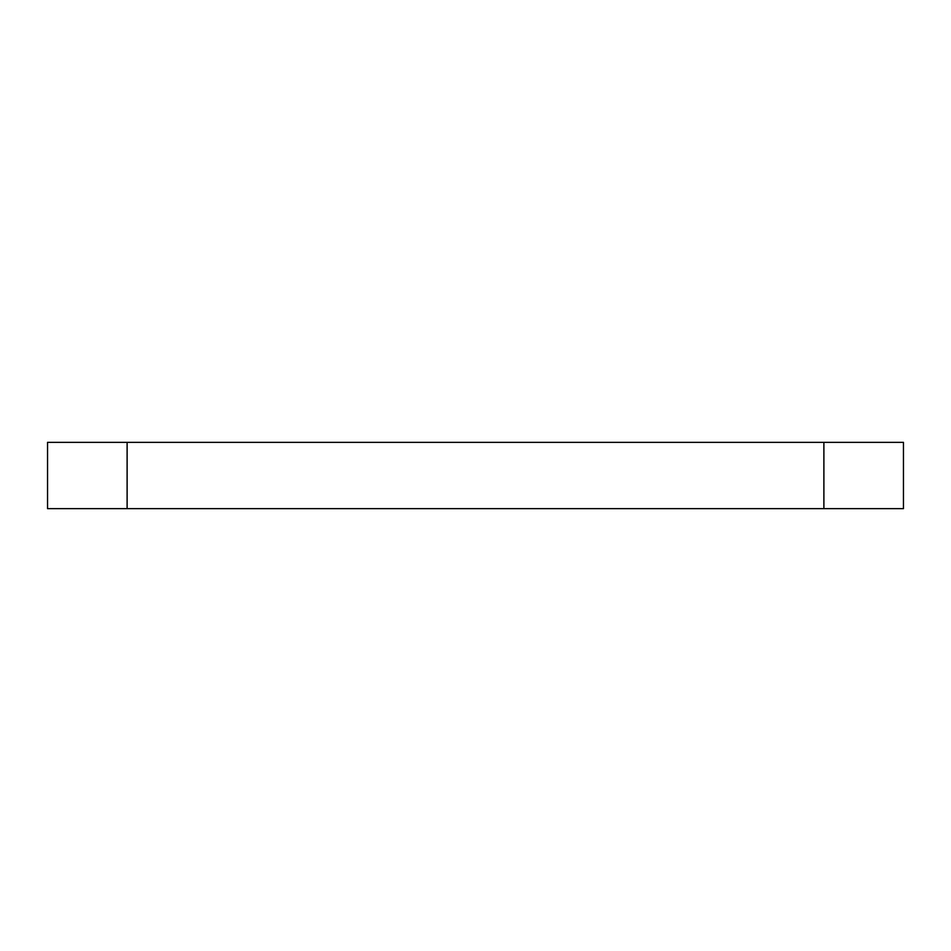 <?xml version="1.0" encoding="UTF-8"?>
<svg xmlns="http://www.w3.org/2000/svg" width="951" height="951" viewBox="0 0 951 951"><rect width="100%" height="100%" fill="white"/><g stroke="black" fill="none" stroke-linecap="round" stroke-linejoin="round"><path stroke-width="1.43" d="M47.55 508.654L903.45 508.654L903.45 442.346L47.55 442.346L47.55 508.654M127.113 508.654L127.113 442.346M823.887 508.654L823.887 442.346"/></g></svg>
